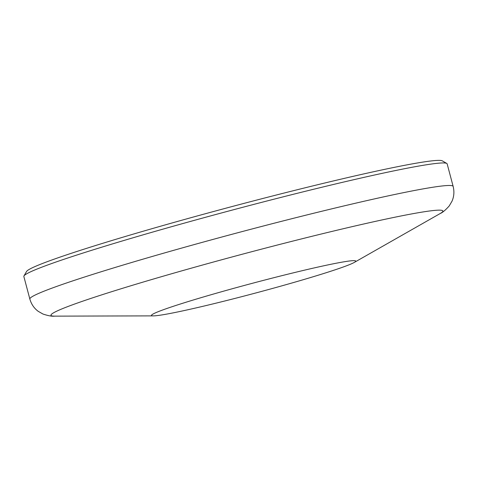 <?xml version="1.0" encoding="UTF-8"?>
<svg xmlns="http://www.w3.org/2000/svg" width="477" height="477" viewBox="0 0 477 477"><rect width="100%" height="100%" fill="white"/><g stroke="black" fill="none" stroke-linecap="round" stroke-linejoin="round"><path stroke-width="0.72" d="M23.969 275.939L26.557 271.485A215.365 10.422 -14.9 0 1 47.163 261.706A215.365 10.422 -14.9 0 1 274.782 195.409A215.365 10.422 -14.9 0 1 442.316 160.862L446.77 163.438A219.015 10.601 165.1 0 0 276.398 198.569A219.015 10.601 165.1 0 0 44.927 265.993A219.015 10.601 165.1 0 0 23.969 275.939A219.015 10.601 165.1 0 0 23.85 276.499L29.848 299.037A219.015 10.601 -14.9 0 1 50.92 288.531A219.015 10.601 -14.9 0 1 287.416 219.825A219.015 10.601 -14.9 0 1 453.15 186.406L447.152 163.867A219.015 10.601 165.1 0 0 446.77 163.438M161.661 310.36A105.673 5.116 165.1 0 0 153.415 315.875A105.673 5.116 165.1 0 0 240.605 296.962A105.673 5.116 165.1 0 0 345.563 266.154A105.673 5.116 165.1 0 0 354.286 262.428A105.673 5.116 165.1 0 0 284.727 274.961A105.673 5.116 165.1 0 0 161.661 310.36M354.286 262.428L440.122 213.571A202.785 9.814 165.1 0 0 306.639 237.624A202.785 9.814 165.1 0 0 70.483 305.554A202.785 9.814 165.1 0 0 54.652 316.138C52.214 316.501 48.332 315.804 43.002 314.051L38.232 311.338C34.141 308.327 31.345 304.231 29.848 299.037M153.415 315.875L54.652 316.138M440.122 213.571C442.417 212.676 445.446 210.142 449.197 205.975L451.987 201.246C454.038 196.602 454.426 191.659 453.15 186.406"/></g></svg>
